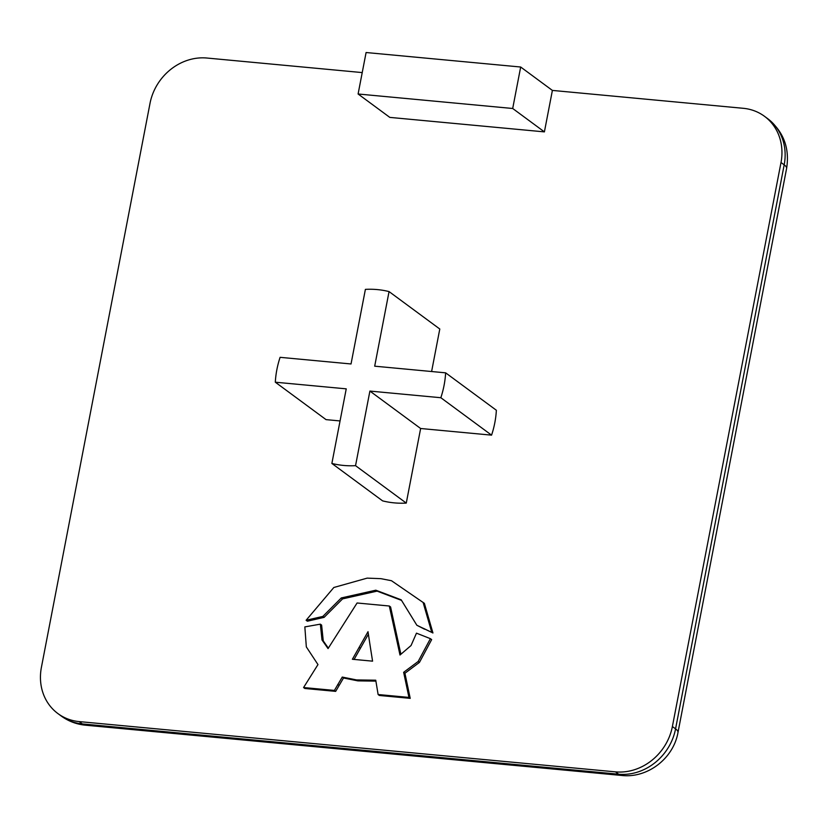 <?xml version="1.0" encoding="UTF-8"?>
<svg xmlns="http://www.w3.org/2000/svg" width="828" height="828" viewBox="0 0 828 828"><rect width="100%" height="100%" fill="white"/><g stroke="black" fill="none" stroke-linecap="round" stroke-linejoin="round"><path stroke-width="1.24" d="M275.31 382.205L346.239 388.849L331.873 463.442A91.691 81.62 -53.6 0 0 355.543 465.667L369.899 391.075L440.838 397.719A91.691 81.62 -53.6 0 0 445.63 372.838L374.691 366.183L389.056 291.591A91.691 81.62 -53.6 0 0 365.396 289.376L351.031 363.968L280.102 357.323A91.691 81.62 -53.6 0 0 276.862 369.681A91.691 81.62 -53.6 0 0 275.31 382.205L326.046 419.63L340.06 420.945M57.919 713.581A51.895 46.202 -53.6 0 0 79.136 721.592L82.314 723.931A34.6 13.89 95.4 0 0 85.47 725.193C76.497 724.324 68.362 721.229 61.086 715.92L57.919 713.581A51.895 46.202 -53.6 0 1 41.4 667.389L150.013 103.365A51.895 46.202 -53.6 0 1 206.917 58.032L362.229 72.585M61.086 715.92A51.895 46.202 -53.6 0 0 82.314 723.931L618.651 774.201L615.483 771.862L79.136 721.592M615.483 771.862A51.895 46.202 -53.6 0 0 672.388 726.529L675.565 728.868L784.178 164.844L781.001 162.505L672.388 726.529M781.001 162.505A51.895 46.202 -53.6 0 0 764.492 116.303A51.895 46.202 -53.6 0 0 743.265 108.302L552.39 90.418L544.4 131.88L389.812 117.39L358.1 93.999L512.698 108.489L544.4 131.88M431.605 371.524L439.792 329.016L389.056 291.591M331.873 463.442L382.608 500.878A91.691 81.62 -53.6 0 0 406.269 503.093L420.634 428.5L491.573 435.145A91.691 81.62 -53.6 0 0 496.365 410.264L445.63 372.838M306.112 620.265L322.827 616.436L341.302 597.94L375.819 590.198L401.176 599.803L416.857 625.254L432.94 632.975L424.371 603.333L391.478 580.718L380.983 578.679L367.156 578.13L333.839 587.487L306.112 620.265L307.385 621.207L324.1 617.367L342.575 598.882L377.082 591.13L401.549 600.393M400.887 654.255L390.588 606.955L389.315 606.013L357.085 602.991L328.054 648.583L321.999 639.951L320.343 624.157L304.839 626.899L306.329 646.896L317.973 664.584L303.576 687.54L334.398 690.428L342.254 677.066L356.568 679.933L375.746 680.202L378.117 694.526L408.949 697.414L403.65 672.315L418.171 661.468L430.394 638.667L416.474 633.161L411.061 645.519L399.996 655.02L389.315 606.013M378.117 694.526L379.39 695.468L410.212 698.356L404.923 673.257L419.444 662.4L431.657 639.609L430.394 638.667M303.576 687.54L304.839 688.482L335.671 691.37L343.516 677.997L357.841 680.864L375.902 681.123M328.343 648.127L323.262 640.893L321.616 625.088L320.343 624.157M512.698 108.489L520.677 67.016L366.09 52.526L358.1 93.999M520.677 67.016L552.39 90.418M355.543 465.667L406.269 503.093M369.899 391.075L420.634 428.5M440.838 397.719L491.573 435.145M313.491 618.62L314.764 619.561M322.827 616.436L324.1 617.367M341.302 597.94L342.575 598.882M375.819 590.198L377.082 591.13M416.857 625.254L424.578 629.218M423.315 628.286L432.94 632.975M431.667 632.043L423.098 602.401M370.033 645.074L368.015 631.692L352.386 659.264L372.569 661.158L370.033 645.074M321.999 639.951L323.262 640.893M334.398 690.428L335.671 691.37M337.783 684.445L339.045 685.377M342.254 677.066L343.516 677.997M356.568 679.933L357.841 680.864M408.949 697.414L410.212 698.356M403.65 672.315L404.923 673.257M418.171 661.468L419.444 662.4M368.388 634.196L354.053 659.481M85.47 725.193L621.818 775.474A34.6 13.89 95.4 0 1 618.651 774.201A51.895 46.202 -53.6 0 0 675.565 728.868A34.6 7.452 10.9 0 1 677.987 732.459L786.6 168.436A34.6 7.452 10.9 0 0 784.178 164.844A51.895 46.202 -53.6 0 0 767.659 118.642L764.492 116.303M406.662 686.34L407.935 687.271M395.318 633.441L396.581 634.383M359.104 647.31L360.377 648.241M621.818 775.474C647.827 778.382 673.547 758.231 677.987 732.459M767.659 118.642C783.516 131.507 789.829 148.098 786.6 168.436"/></g></svg>
